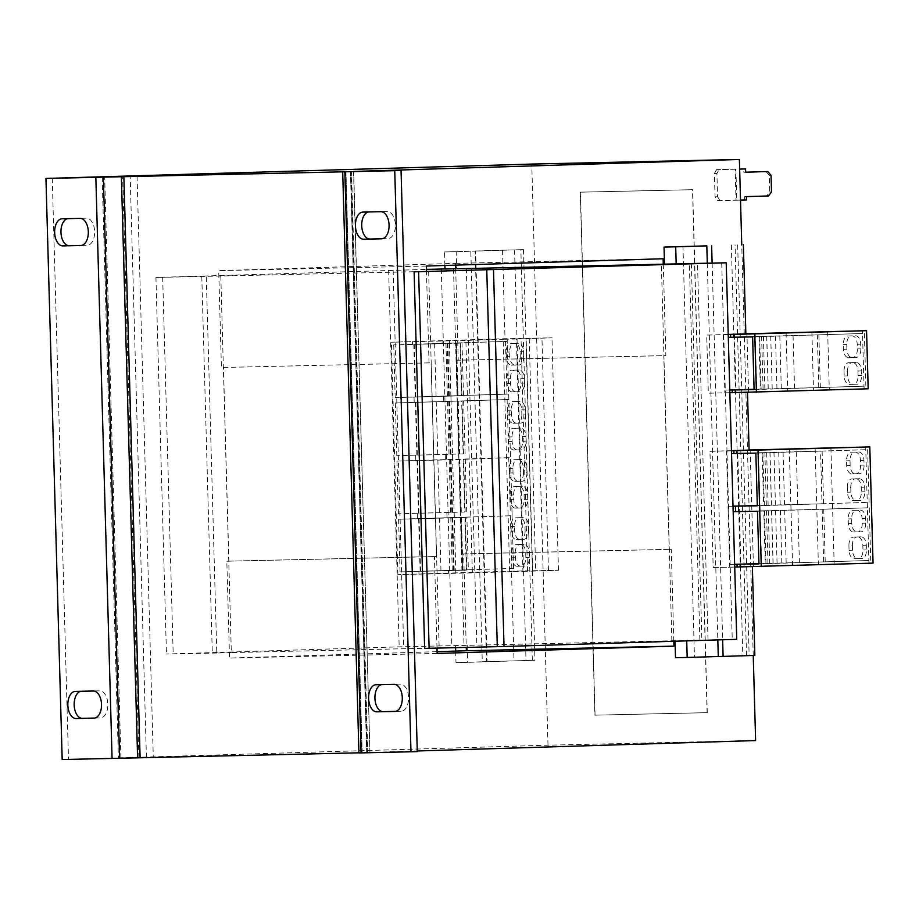 <?xml version="1.0" encoding="UTF-8"?>
<svg xmlns="http://www.w3.org/2000/svg" width="919" height="919" viewBox="0 0 919 919"><rect width="100%" height="100%" fill="white"/><g stroke="black" fill="none" stroke-linecap="round" stroke-linejoin="round"><path stroke-width="0.69" stroke-dasharray="4.59 3.45" d="M394.871 711.444L401.109 711.249A13.567 7.857 -91.8 0 0 401.155 711.249A13.567 7.857 -91.8 0 0 408.587 697.51A13.567 7.857 -91.8 0 0 400.351 684.127L382.396 684.529A13.567 7.857 -91.8 0 0 382.361 684.529A13.567 7.857 -91.8 0 0 381.707 684.598M381.672 238.814L387.91 238.618A13.567 7.857 -91.8 0 0 387.956 238.618A13.567 7.857 -91.8 0 0 395.388 224.879A13.567 7.857 -91.8 0 0 387.152 211.496L369.197 211.898A13.567 7.857 -91.8 0 0 369.162 211.898A13.567 7.857 -91.8 0 0 368.496 211.967M94.737 718.061L100.355 717.934A13.567 7.857 -91.8 0 0 100.389 717.934A13.567 7.857 -91.8 0 0 107.833 704.195A13.567 7.857 -91.8 0 0 99.597 690.812L81.642 691.214A13.567 7.857 -91.8 0 0 81.607 691.214A13.567 7.857 -91.8 0 0 80.941 691.283M81.538 245.43L87.156 245.304A13.567 7.857 -91.8 0 0 87.19 245.304A13.567 7.857 -91.8 0 0 94.634 231.577A13.567 7.857 -91.8 0 0 86.397 218.194L68.443 218.584A13.567 7.857 -91.8 0 0 68.397 218.584A13.567 7.857 -91.8 0 0 67.742 218.653M342.856 171.819L359.088 752.914L362.178 752.753L358.927 752.822M62.182 759.542L548 745.183L755.613 740.565M353.539 171.543L369.932 752.535L360.903 752.718L417.272 750.984M369.771 752.546L417.283 751.593M360.903 752.718L344.682 171.623M137.057 176.241L153.289 757.336M753.235 655.477L741.759 244.822M436.996 648.102L434.434 556.592L436.491 556.523L431.08 362.821L221.41 367.508L218.711 270.657L455.525 263.362L455.583 265.143M428.633 271.392L439.156 647.952L231.324 652.57L220.801 276.022L426.473 271.45L429.024 362.89L431.08 362.821M455.686 268.796L458.236 360.214L665.85 355.596L663.288 264.167M665.85 355.596L663.794 355.653L669.204 549.355L671.261 549.298L463.647 553.904L466.255 647.401M673.822 641.278L671.261 549.298M548 745.183L531.768 164.076M437.088 651.663L229.532 658.05L226.821 561.21L228.877 561.141L223.466 367.439M458.236 360.214L456.18 360.271L461.591 553.973L463.647 553.904M437.145 653.443L229.532 658.05M226.821 561.21L434.434 556.592M426.324 266.039L218.711 270.657M455.525 263.362L663.139 258.744M429.024 362.89L221.41 367.508M228.877 561.141L436.491 556.523M455.675 268.785L456.674 268.75L455.675 268.773M445.003 268.957L466.324 268.359L445.003 269.014M220.801 276.022L155.931 277.458L426.416 269.393M231.324 652.57L216.792 653.018L206.27 276.47M216.792 653.018L166.454 654.018L399.168 646.85L736.739 639.337M424.635 648.4L439.156 647.952M716.533 169.659L714.396 173.588L715.051 196.827L717.394 200.652L736.027 200.239L735.166 169.245L716.533 169.659L719.06 169.578L716.923 173.507L717.567 196.746L715.051 196.827M580.28 192.174L594.88 715.166L707.113 712.673L692.501 189.682L580.28 192.174L692.501 189.682M401.109 711.249L395.503 711.375M381.638 238.814L382.293 238.745M52.268 178.24L68.5 759.347M669.204 549.355L461.591 553.973M456.18 360.271L663.794 355.653M671.869 640.784L661.358 264.224M453.515 268.853L464.038 645.402M707.297 263.167L717.819 639.923M444.899 265.465L444.52 251.967L456.192 251.703L456.674 268.75M455.675 651.089L455.996 662.61L487.093 661.646L475.628 251.002L444.52 251.967M455.525 645.563L455.583 647.665M393.137 270.186L403.659 646.746M388.645 270.289L399.168 646.85M155.931 277.458L166.454 654.018M162.663 277.308L173.186 653.869M201.789 276.562L212.3 653.122M721.725 262.88L732.248 639.44M467.197 645.299L467.668 662.346L455.996 662.61M714.396 173.588L716.923 173.507M735.166 169.245L719.06 169.578M740.519 200.101L736.027 200.239M746.446 199.917L717.394 200.652M717.567 196.746L719.922 200.572M707.113 712.673L594.88 715.166M595.053 715.154L580.44 192.174M707.274 712.662L692.662 189.67M675.511 657.728L694.454 657.142L682.978 246.499M456.192 251.703L475.146 251.117L486.611 661.76L467.668 662.346M712.122 263.075L722.644 639.773M694.454 657.142L754.844 655.419M475.628 251.002L523.474 249.612L475.146 251.117M487.093 661.646L482.268 661.76L470.804 251.117M482.268 661.76L534.95 660.256L486.611 661.76M735.889 169.211L736.762 200.204M743.873 172.255L745.677 172.198L743.873 172.255L743.781 168.97M765.986 171.577L769.249 175.357L769.708 192.014L766.664 195.977L744.562 196.666L744.654 199.951M746.354 196.62L744.562 196.666M766.664 195.977L768.456 195.942M771.512 191.968L769.708 192.014M769.249 175.357L771.041 175.311M746.527 655.557L735.062 244.913M523.474 249.612L534.95 660.256M731.467 450.643L709.95 451.309L713.19 567.528L752.362 566.77M728.216 334.424L706.7 335.09L708.331 393.194L747.492 392.436M752.351 566.322L740.932 566.575L737.681 450.356L749.1 450.103M731.363 245.051L742.828 655.695M747.48 391.988L736.062 392.252L734.43 334.137L745.86 333.884M737.681 244.902L749.146 655.5M532.331 660.324L520.855 249.681M514.548 249.865L526.013 660.508M502.532 250.14L505.025 339.237L516.444 338.985L522.934 571.423L511.515 571.675L514.008 660.784M511.515 571.675L472.366 572.882L465.876 340.444L505.025 339.237M740.932 566.575L873.05 563.129M734.718 567.046L713.19 567.528M709.95 451.309L726.481 450.942L729.732 567.161M737.681 450.356L749.1 450M726.481 450.942L731.467 450.827M736.062 392.252L868.179 388.794M729.847 392.723L708.331 393.194M734.43 334.137L745.849 333.781M728.227 334.608L706.7 335.09M723.242 334.723L724.861 392.827M753.419 566.196L750.18 449.965M748.548 391.862L746.929 333.746M516.444 338.985L551.963 337.824L503.175 338.766L391.402 342.213L465.876 340.444M522.934 571.423L558.465 570.262L509.666 571.216L397.893 574.651L472.366 572.882M529.218 338.594L535.708 571.032M455.835 573.249L449.334 340.811M868.949 563.221L865.698 447.002M830.914 447.771L834.153 563.99M860.391 510.114A8.524 4.94 88.2 0 1 865.56 518.523L865.698 523.175A8.524 4.94 88.2 0 1 861.023 531.802A8.524 4.94 88.2 0 1 861 531.802L856.956 531.894A8.524 4.94 88.2 0 1 851.775 523.485L851.649 518.833A8.524 4.94 88.2 0 1 856.324 510.206L856.91 510.217A8.524 4.94 88.2 0 1 862.091 518.626L862.217 523.279A8.524 4.94 88.2 0 1 857.542 531.917L853.487 531.998A8.524 4.94 88.2 0 1 848.306 523.589L848.18 518.936A8.524 4.94 88.2 0 1 852.855 510.309A8.524 4.94 88.2 0 1 852.878 510.309L856.91 510.217M852.855 510.309L856.324 510.206A8.524 4.94 88.2 0 1 856.347 510.206L852.878 510.309M852.395 545.564A8.524 4.94 88.2 0 1 857.071 536.937A8.524 4.94 88.2 0 1 857.094 536.937L861.137 536.845A8.524 4.94 88.2 0 1 866.307 545.254L866.445 549.907A8.524 4.94 88.2 0 1 861.769 558.534A8.524 4.94 88.2 0 1 861.746 558.534L857.703 558.626A8.524 4.94 88.2 0 1 852.522 550.217L852.395 545.564L848.926 545.668A8.524 4.94 88.2 0 1 853.602 537.041A8.524 4.94 88.2 0 1 853.625 537.041L857.657 536.949A8.524 4.94 88.2 0 1 862.838 545.358L862.964 550.01A8.524 4.94 88.2 0 1 858.289 558.637L854.233 558.729A8.524 4.94 88.2 0 1 849.053 550.32L848.926 545.668M850.776 487.449A8.524 4.94 88.2 0 1 855.451 478.822A8.524 4.94 88.2 0 1 855.474 478.822L859.518 478.73A8.524 4.94 88.2 0 1 864.687 487.15L864.813 491.791A8.524 4.94 88.2 0 1 860.138 500.43L856.083 500.51A8.524 4.94 88.2 0 1 850.902 492.102L850.776 487.449L847.295 487.564A8.524 4.94 88.2 0 1 851.97 478.925L856.037 478.833A8.524 4.94 88.2 0 1 861.218 487.254L861.344 491.906A8.524 4.94 88.2 0 1 856.669 500.533A8.524 4.94 88.2 0 1 856.646 500.533L852.602 500.625A8.524 4.94 88.2 0 1 847.433 492.205L847.295 487.564M856.669 500.533L860.138 500.43A8.524 4.94 88.2 0 1 860.115 500.43L856.646 500.533M858.771 451.999A8.524 4.94 88.2 0 1 863.94 460.419L864.067 465.06A8.524 4.94 88.2 0 1 859.391 473.699L855.336 473.79A8.524 4.94 88.2 0 1 850.155 465.37L850.029 460.729A8.524 4.94 88.2 0 1 854.704 452.091L855.29 452.114A8.524 4.94 88.2 0 1 860.471 460.522L860.598 465.175A8.524 4.94 88.2 0 1 855.922 473.802A8.524 4.94 88.2 0 1 855.899 473.802L851.856 473.894A8.524 4.94 88.2 0 1 846.686 465.485L846.548 460.833A8.524 4.94 88.2 0 1 851.224 452.194L855.29 452.114M854.704 452.091A8.524 4.94 88.2 0 1 854.727 452.091L851.247 452.194A8.524 4.94 88.2 0 1 851.247 452.194L854.704 452.091M855.922 473.802L859.391 473.699A8.524 4.94 88.2 0 1 859.368 473.699L855.899 473.802M815.119 448.265L818.369 564.484M789.306 448.84L792.557 565.059M758.37 449.793L761.61 566.012M729.824 567.161L729.743 564.45L734.637 564.335L729.743 564.45M733.167 511.653L759.864 510.872L761.334 563.565L758.945 563.634M728.273 511.757L728.124 506.335L733.017 506.231M731.547 453.538L758.244 452.768L759.714 505.45L757.325 505.519M733.017 506.197L728.124 506.335M726.653 453.653L726.573 450.942M864.078 388.886L862.459 330.783M827.663 331.552L829.283 389.667M847.525 371.23A8.524 4.94 88.2 0 1 852.2 362.603A8.524 4.94 88.2 0 1 852.223 362.603L856.267 362.511A8.524 4.94 88.2 0 1 861.448 370.92L861.574 375.572A8.524 4.94 88.2 0 1 856.899 384.211A8.524 4.94 88.2 0 1 856.876 384.211L852.832 384.291A8.524 4.94 88.2 0 1 847.651 375.882L847.525 371.23L844.056 371.345A8.524 4.94 88.2 0 1 848.731 362.706L852.798 362.614A8.524 4.94 88.2 0 1 857.967 371.035L858.093 375.676A8.524 4.94 88.2 0 1 853.418 384.314L849.363 384.406A8.524 4.94 88.2 0 1 844.182 375.986L844.056 371.345M855.52 335.78A8.524 4.94 88.2 0 1 860.701 344.188L860.827 348.841A8.524 4.94 88.2 0 1 856.152 357.48A8.524 4.94 88.2 0 1 856.129 357.48L852.085 357.56A8.524 4.94 88.2 0 1 846.904 349.151L846.778 344.499A8.524 4.94 88.2 0 1 851.453 335.872L852.051 335.883A8.524 4.94 88.2 0 1 857.22 344.303L857.347 348.944A8.524 4.94 88.2 0 1 852.671 357.583L848.616 357.675A8.524 4.94 88.2 0 1 843.435 349.254L843.309 344.614A8.524 4.94 88.2 0 1 847.984 335.975L852.051 335.883M851.453 335.872A8.524 4.94 88.2 0 1 851.476 335.872L848.007 335.975A8.524 4.94 88.2 0 1 848.007 335.975L851.453 335.872M811.879 332.046L813.499 390.15M786.067 332.621L787.686 390.724M755.119 333.574L756.739 391.678M724.953 392.827L724.884 390.115L729.778 390.012M728.296 337.319L754.993 336.549L756.475 389.231L754.074 389.3M729.766 389.978L724.884 390.115M723.402 337.434L723.333 334.723M507.15 338.686L513.652 571.124M548.436 570.354L541.946 337.905M515.708 391.793A8.524 4.94 88.2 0 1 510.539 383.384L510.401 378.731A8.524 4.94 88.2 0 1 515.077 370.104L519.143 370.012A8.524 4.94 88.2 0 1 524.324 378.421L524.45 383.074A8.524 4.94 88.2 0 1 519.775 391.701L512.239 391.896A8.524 4.94 88.2 0 1 507.058 383.487L506.932 378.835A8.524 4.94 88.2 0 1 511.607 370.208A8.524 4.94 88.2 0 1 511.63 370.208L515.674 370.116A8.524 4.94 88.2 0 1 520.843 378.525L520.981 383.177A8.524 4.94 88.2 0 1 516.306 391.804A8.524 4.94 88.2 0 1 516.283 391.816L512.239 391.896M516.306 391.804L519.775 391.701A8.524 4.94 88.2 0 1 519.752 391.701L516.283 391.816M511.607 370.208L515.077 370.104A8.524 4.94 88.2 0 1 515.111 370.104L511.63 370.208M523.704 356.342A8.524 4.94 88.2 0 1 519.028 364.969A8.524 4.94 88.2 0 1 519.005 364.969L514.962 365.061A8.524 4.94 88.2 0 1 509.792 356.652L509.654 352A8.524 4.94 88.2 0 1 514.33 343.373L518.396 343.281A8.524 4.94 88.2 0 1 523.577 351.69L523.704 356.342L520.234 356.446A8.524 4.94 88.2 0 1 515.559 365.084L511.492 365.165A8.524 4.94 88.2 0 1 506.312 356.756L506.185 352.103A8.524 4.94 88.2 0 1 510.861 343.476A8.524 4.94 88.2 0 1 510.884 343.476L514.927 343.384A8.524 4.94 88.2 0 1 520.097 351.793L520.234 356.446M510.861 343.476L514.33 343.373A8.524 4.94 88.2 0 1 514.364 343.373L510.884 343.476M525.323 414.446A8.524 4.94 88.2 0 1 520.648 423.085A8.524 4.94 88.2 0 1 520.625 423.085L516.593 423.177A8.524 4.94 88.2 0 1 511.412 414.756L511.286 410.115A8.524 4.94 88.2 0 1 515.961 401.477L520.028 401.385A8.524 4.94 88.2 0 1 525.197 409.805L525.323 414.446L521.854 414.561A8.524 4.94 88.2 0 1 517.179 423.188L513.112 423.28A8.524 4.94 88.2 0 1 507.943 414.871L507.805 410.219A8.524 4.94 88.2 0 1 512.48 401.58A8.524 4.94 88.2 0 1 512.515 401.58L516.547 401.5A8.524 4.94 88.2 0 1 521.728 409.908L521.854 414.561M512.48 401.58L515.961 401.477A8.524 4.94 88.2 0 1 515.984 401.477L512.515 401.58M517.34 449.908A8.524 4.94 88.2 0 1 512.159 441.488L512.032 436.847A8.524 4.94 88.2 0 1 516.708 428.208L520.774 428.116A8.524 4.94 88.2 0 1 525.944 436.536L526.07 441.177A8.524 4.94 88.2 0 1 521.395 449.816A8.524 4.94 88.2 0 1 521.372 449.816L513.859 450.011A8.524 4.94 88.2 0 1 508.689 441.602L508.552 436.95A8.524 4.94 88.2 0 1 513.227 428.311A8.524 4.94 88.2 0 1 513.261 428.311L517.294 428.231A8.524 4.94 88.2 0 1 522.474 436.64L522.601 441.292A8.524 4.94 88.2 0 1 517.925 449.919L513.859 450.011M513.227 428.311L516.708 428.208A8.524 4.94 88.2 0 1 516.731 428.208L513.261 428.311M520.579 566.127A8.524 4.94 88.2 0 1 515.41 557.707L515.272 553.066A8.524 4.94 88.2 0 1 519.947 544.427A8.524 4.94 88.2 0 1 519.97 544.427L524.014 544.335A8.524 4.94 88.2 0 1 529.195 552.756L529.321 557.396A8.524 4.94 88.2 0 1 524.646 566.035L517.11 566.23A8.524 4.94 88.2 0 1 511.929 557.822L511.803 553.169A8.524 4.94 88.2 0 1 516.478 544.53L520.545 544.45A8.524 4.94 88.2 0 1 525.714 552.859L525.852 557.511A8.524 4.94 88.2 0 1 521.176 566.138A8.524 4.94 88.2 0 1 521.153 566.138L517.11 566.23M521.176 566.138L524.646 566.035A8.524 4.94 88.2 0 1 524.623 566.035L521.153 566.138M528.574 530.665A8.524 4.94 88.2 0 1 523.899 539.304A8.524 4.94 88.2 0 1 523.876 539.304L519.832 539.396A8.524 4.94 88.2 0 1 514.663 530.975L514.525 526.334A8.524 4.94 88.2 0 1 519.201 517.696A8.524 4.94 88.2 0 1 519.224 517.696L523.267 517.604A8.524 4.94 88.2 0 1 528.448 526.024L528.574 530.665L525.105 530.78A8.524 4.94 88.2 0 1 520.43 539.407A8.524 4.94 88.2 0 1 520.407 539.407L516.363 539.499A8.524 4.94 88.2 0 1 511.182 531.09L511.056 526.438A8.524 4.94 88.2 0 1 515.731 517.811L519.798 517.719A8.524 4.94 88.2 0 1 524.967 526.127L525.105 530.78M526.955 472.561A8.524 4.94 88.2 0 1 522.279 481.188A8.524 4.94 88.2 0 1 522.256 481.188L518.213 481.28A8.524 4.94 88.2 0 1 513.032 472.871L512.905 468.219A8.524 4.94 88.2 0 1 517.581 459.592A8.524 4.94 88.2 0 1 517.604 459.592L521.647 459.5A8.524 4.94 88.2 0 1 526.817 467.909L526.955 472.561L523.474 472.665A8.524 4.94 88.2 0 1 518.798 481.303L514.743 481.384A8.524 4.94 88.2 0 1 509.563 472.975L509.436 468.322A8.524 4.94 88.2 0 1 514.112 459.695L518.167 459.603A8.524 4.94 88.2 0 1 523.348 468.024L523.474 472.665M518.959 508.012A8.524 4.94 88.2 0 1 513.778 499.603L513.652 494.95A8.524 4.94 88.2 0 1 518.327 486.323A8.524 4.94 88.2 0 1 518.35 486.323L522.394 486.231A8.524 4.94 88.2 0 1 527.563 494.64L527.701 499.293A8.524 4.94 88.2 0 1 523.026 507.92L515.49 508.115A8.524 4.94 88.2 0 1 510.309 499.706L510.183 495.054A8.524 4.94 88.2 0 1 514.858 486.427L518.913 486.335A8.524 4.94 88.2 0 1 524.094 494.744L524.221 499.396A8.524 4.94 88.2 0 1 519.545 508.035L515.49 508.115M523.026 507.92A8.524 4.94 88.2 0 1 523.003 507.92L519.522 508.035A8.524 4.94 88.2 0 1 519.522 508.035L523.026 507.92M532.652 570.837L526.15 338.399M558.465 570.262L551.963 337.824M527.517 571.216L521.027 338.778M449.368 340.811L449.448 343.522L393.723 344.878L507.288 341.397L462.004 342.787L463.475 395.469L508.77 394.079L508.919 399.501L395.342 402.981L508.919 399.501M508.77 394.079L395.193 397.559L461.51 395.79L460.04 343.109L449.448 343.522M450.919 396.215L451.068 401.637M463.13 453.906L396.813 455.675L463.13 453.906L461.66 401.212M452.539 454.319L452.688 459.741L396.962 461.097L510.539 457.616L452.688 459.741M464.761 512.009L398.432 513.778L464.761 512.009L463.291 459.328M454.158 512.434L454.319 517.856L398.593 519.201L512.159 515.72L466.875 517.121L468.345 569.803L513.629 568.413L513.71 571.124M513.629 568.413L400.064 571.894L466.381 570.125L464.911 517.431L454.319 517.856M455.79 570.538L455.858 573.249M869.006 563.221L868.937 560.51L823.642 561.9L822.172 509.218L867.467 507.816L867.306 502.394L822.023 503.796L820.552 451.103L865.836 449.713L865.767 447.002M861 531.802L857.519 531.917A8.524 4.94 88.2 0 1 857.519 531.917L861.023 531.802M861.746 558.534L858.266 558.649A8.524 4.94 88.2 0 1 858.266 558.649L861.769 558.534M823.642 561.9L761.334 563.565M758.956 563.91L868.937 560.51M759.864 510.872L763.781 510.792L765.251 563.473M763.781 510.792L822.172 509.218M867.467 507.816L757.474 511.228M822.023 503.796L759.714 505.45M757.325 505.806L867.306 502.394M758.244 452.768L762.15 452.676L763.632 505.37M762.15 452.676L820.552 451.103M865.836 449.713L755.855 453.113M864.136 388.886L864.067 386.175L818.783 387.577L817.301 334.884L862.596 333.494L862.516 330.783M856.876 384.211L853.395 384.314A8.524 4.94 88.2 0 1 853.395 384.314L856.899 384.211M856.129 357.48L852.648 357.583A8.524 4.94 88.2 0 1 852.648 357.583L856.152 357.48M818.783 387.577L756.475 389.231M754.085 389.587L864.067 386.175M754.993 336.549L758.91 336.457L760.381 389.151M758.91 336.457L817.301 334.884M862.596 333.494L752.615 336.894M507.219 338.686L507.288 341.397M512.009 510.298L512.159 515.72M519.97 544.427L516.501 544.53A8.524 4.94 88.2 0 1 516.501 544.53L519.947 544.427M519.224 517.696L515.754 517.811A8.524 4.94 88.2 0 1 515.754 517.811L519.201 517.696M462.004 342.787L413.791 344.315L460.04 343.109M461.51 395.79L457.605 395.882L456.134 343.189M457.605 395.882L415.262 396.997L463.475 395.469M459.224 453.986L457.754 401.304M460.844 512.101L459.374 459.42M466.875 517.121L418.65 518.649L464.911 517.431M466.381 570.125L462.475 570.205L460.993 517.523M462.475 570.205L420.132 571.331L468.345 569.803M869.259 507.782L870.73 560.464M867.639 449.667L869.11 502.36M825.216 561.865L823.734 509.183M771.558 510.631L773.028 563.313M767.951 563.404L766.48 510.711M764.505 510.953L765.975 563.634M775.59 510.516L777.06 563.198M769.754 563.542L768.284 510.849M771.638 510.585L773.12 563.267M780.357 510.39L781.828 563.071M797.922 509.976L799.392 562.669M786.159 562.956L784.677 510.275M823.585 503.761L822.114 451.068M769.938 452.516L771.409 505.209M766.331 505.289L764.861 452.607M762.873 452.837L764.344 505.53M773.97 452.401L775.441 505.094M768.135 505.427L766.653 452.745M770.019 452.47L771.489 505.163M778.738 452.274L780.208 504.968M796.291 451.872L797.761 504.554M784.527 504.853L783.057 452.159M864.388 333.448L865.859 386.141M820.345 387.542L818.875 334.849M766.687 336.297L768.158 388.99M763.08 389.07L761.61 336.388M759.634 336.618L761.104 389.311M770.719 336.182L772.201 388.875M764.884 389.208L763.413 336.526M766.779 336.251L768.25 388.944M775.487 336.055L776.957 388.748M793.051 335.642L794.521 388.335M781.288 388.634L779.817 335.94M442.085 340.972L442.165 343.683M412.574 344.453L412.493 341.742M397.893 574.651L391.402 342.213M418.995 574.18L418.915 571.469M398.593 519.201L400.064 571.894M417.295 513.365L417.444 518.787M396.962 461.097L398.432 513.778M415.664 455.25L415.825 460.672M395.342 402.981L396.813 455.675M414.044 397.146L414.193 402.568M393.723 344.878L395.193 397.559M509.666 571.216L503.175 338.766M506.966 394.113L505.496 341.431M508.598 452.228L507.116 399.547M510.39 452.194L510.539 457.616M510.217 510.344L508.747 457.651M511.837 568.447L510.367 515.766M463.624 400.902L465.106 453.584M520.625 423.085L517.156 423.188A8.524 4.94 88.2 0 1 517.156 423.188L520.648 423.085M521.372 449.816L517.902 449.919A8.524 4.94 88.2 0 1 517.902 449.919L521.395 449.816M460.442 342.821L461.912 395.515M448.575 573.41L448.506 570.699M465.313 517.156L466.783 569.837M465.255 459.006L466.726 511.699M517.604 459.592L514.135 459.695A8.524 4.94 88.2 0 1 514.135 459.695L517.581 459.592M518.35 486.323L514.881 486.427A8.524 4.94 88.2 0 1 514.881 486.427L518.327 486.323M447.404 396.112L445.933 343.43M456.582 343.166L458.053 395.859M415.262 396.997L413.791 344.315M449.023 396.055L447.553 343.373M414.228 344.28L415.698 396.974M457.317 395.859L455.847 343.166M448.598 396.043L447.128 343.361M436.088 396.307L434.618 343.614M447.852 343.327L449.322 396.009M443.636 396.376L443.785 401.798M449.023 454.227L447.553 401.546M458.213 401.281L459.684 453.963M416.881 455.112L415.411 402.419M450.643 454.17L449.173 401.477M415.859 402.396L417.329 455.077M458.937 453.963L457.467 401.281M450.218 454.158L448.748 401.477M437.72 454.411L436.238 401.729M449.483 401.431L450.953 454.124M463.532 453.618L462.062 400.937M445.255 454.48L445.405 459.902M450.655 512.342L449.184 459.649M459.833 459.385L461.304 512.078M418.501 513.216L417.031 460.534M452.263 512.274L450.792 459.592M417.479 460.511L418.949 513.193M460.557 512.078L459.086 459.385M451.838 512.274L450.367 459.58M439.339 512.526L437.869 459.833M451.103 459.546L452.573 512.228M465.163 511.734L463.693 459.041M446.875 512.595L447.036 518.017M452.274 570.446L450.804 517.765M461.453 517.5L462.923 570.182M420.132 571.331L418.65 518.649M453.894 570.389L452.424 517.696M419.098 518.615L420.569 571.308M462.188 570.182L460.706 517.5M453.469 570.377L451.999 517.696M440.959 570.63L439.489 517.948M452.722 517.65L454.193 570.343M94.117 718.13L100.355 717.934M80.918 245.499L87.156 245.304M345.234 171.692L361.466 752.764M345.9 171.658L362.132 752.753M351.552 171.462L367.784 752.569M146.42 757.486L130.188 176.391M138.884 757.681L122.652 176.586M350.495 171.612L366.727 752.707M120.906 758.175L104.674 177.068M367.393 752.695L351.161 171.6M102.158 177.137L118.39 758.232M376.089 684.724L382.396 684.529M394.044 684.322L400.351 684.127M362.879 212.094L369.197 211.898M380.845 211.692L387.152 211.496M93.278 691.008L99.597 690.812M80.079 218.377L86.397 218.194M68.443 218.584L62.124 218.779M708.021 639.762L697.51 263.362M466.324 268.359L476.846 644.908M441.292 269.049L451.815 645.597M691.352 263.489L701.875 640.038M862.217 523.279L865.698 523.175M865.56 518.523L862.091 518.626M851.649 518.833L848.18 518.936M851.775 523.485L848.306 523.589M856.956 531.894L853.487 531.998M857.657 536.949L861.137 536.845M852.522 550.217L849.053 550.32M857.703 558.626L854.233 558.729M866.445 549.907L862.964 550.01M866.307 545.254L862.838 545.358M856.037 478.833L859.518 478.73M850.902 492.102L847.433 492.205M856.083 500.51L852.602 500.625M864.813 491.791L861.344 491.906M864.687 487.15L861.218 487.254M860.598 465.175L864.067 465.06M863.94 460.419L860.471 460.522M850.029 460.729L846.548 460.833M850.155 465.37L846.686 465.485M855.336 473.79L851.856 473.894M852.798 362.614L856.267 362.511M847.651 375.882L844.182 375.986M852.832 384.291L849.363 384.406M861.574 375.572L858.093 375.676M861.448 370.92L857.967 371.035M857.347 348.944L860.827 348.841M860.701 344.188L857.22 344.303M846.778 344.499L843.309 344.614M846.904 349.151L843.435 349.254M852.085 357.56L848.616 357.675M506.932 378.835L510.401 378.731M510.539 383.384L507.058 383.487M524.45 383.074L520.981 383.177M524.324 378.421L520.843 378.525M519.143 370.012L515.674 370.116M511.492 365.165L514.962 365.061M523.577 351.69L520.097 351.793M518.396 343.281L514.927 343.384M509.654 352L506.185 352.103M509.792 356.652L506.312 356.756M511.803 553.169L515.272 553.066M515.41 557.707L511.929 557.822M529.321 557.396L525.852 557.511M529.195 552.756L525.714 552.859M524.014 544.335L520.545 544.45M516.363 539.499L519.832 539.396M528.448 526.024L524.967 526.127M523.267 517.604L519.798 517.719M514.525 526.334L511.056 526.438M514.663 530.975L511.182 531.09M513.112 423.28L516.593 423.177M525.197 409.805L521.728 409.908M520.028 401.385L516.547 401.5M511.286 410.115L507.805 410.219M511.412 414.756L507.943 414.871M508.552 436.95L512.032 436.847M512.159 441.488L508.689 441.602M526.07 441.177L522.601 441.292M525.944 436.536L522.474 436.64M520.774 428.116L517.294 428.231M514.743 481.384L518.213 481.28M526.817 467.909L523.348 468.024M521.647 459.5L518.167 459.603M512.905 468.219L509.436 468.322M513.032 472.871L509.563 472.975M510.183 495.054L513.652 494.95M513.778 499.603L510.309 499.706M527.701 499.293L524.221 499.396M527.563 494.64L524.094 494.744M522.394 486.231L518.913 486.335M394.837 711.444L401.155 711.249M94.083 718.13L100.389 717.934M80.872 245.499L87.19 245.304M362.178 752.753L345.958 171.646M369.932 752.535L353.7 171.543M366.681 752.707L350.449 171.612M376.043 684.724L382.361 684.529M362.844 212.094L369.162 211.898M62.09 218.779L68.397 218.584M699.876 640.061L689.353 263.5"/><path stroke-width="1.38" d="M394.802 711.444A13.567 7.857 -91.8 0 0 394.837 711.444A13.567 7.857 -91.8 0 0 402.281 697.705A13.567 7.857 -91.8 0 0 394.044 684.322L376.089 684.724A13.567 7.857 -91.8 0 0 376.043 684.724A13.567 7.857 -91.8 0 0 368.611 698.486A13.567 7.857 -91.8 0 0 376.847 711.834L394.871 711.444M381.592 238.814A13.567 7.857 -91.8 0 0 381.638 238.814A13.567 7.857 -91.8 0 0 389.07 225.075A13.567 7.857 -91.8 0 0 380.845 211.692L362.879 212.094A13.567 7.857 -91.8 0 0 362.844 212.094A13.567 7.857 -91.8 0 0 355.412 225.856A13.567 7.857 -91.8 0 0 363.637 239.216L381.672 238.814M94.037 718.13A13.567 7.857 -91.8 0 0 94.083 718.13A13.567 7.857 -91.8 0 0 101.515 704.391A13.567 7.857 -91.8 0 0 93.278 691.008L75.324 691.41A13.567 7.857 -91.8 0 0 75.289 691.41A13.567 7.857 -91.8 0 0 67.845 705.183A13.567 7.857 -91.8 0 0 76.082 718.532L94.117 718.13M80.838 245.499A13.567 7.857 -91.8 0 0 80.872 245.499A13.567 7.857 -91.8 0 0 88.316 231.772A13.567 7.857 -91.8 0 0 80.079 218.377L62.124 218.779A13.567 7.857 -91.8 0 0 62.09 218.779A13.567 7.857 -91.8 0 0 54.646 232.553A13.567 7.857 -91.8 0 0 62.883 245.901L80.918 245.499M358.927 752.822L119.608 758.244L103.376 177.137L394.745 170.681L410.977 751.788L361.075 752.891L344.843 171.796M417.272 750.984L755.613 740.565L753.235 655.477M394.745 170.681L401.052 170.486L417.283 751.593L410.977 751.788M342.695 171.83L358.927 752.925L361.075 752.891M741.759 244.822L739.381 159.458L531.768 164.076L45.95 178.435L95.84 177.333L112.072 758.428L119.608 758.244M112.072 758.428L62.182 759.542L45.95 178.435M103.376 177.137L95.84 177.333M401.052 170.486L353.539 171.543M739.381 159.458L353.539 171.451M673.822 641.278L673.96 646.137L437.145 653.443L436.996 648.102M455.675 268.785L726.217 262.788L414.113 271.84L428.633 271.392L426.473 271.45L426.324 266.039L663.139 258.744L663.288 264.167M466.255 647.401L466.347 650.755L437.088 651.663M455.583 265.143L455.686 268.796M673.96 646.137L466.347 650.755M444.899 265.465L445.003 269.014L455.675 268.773M426.416 269.393L445.003 268.957M726.217 262.788L736.739 639.337L504.026 646.505L424.635 648.4L414.113 271.84M381.707 684.598A13.567 7.857 -91.8 0 0 374.952 698.865A13.567 7.857 -91.8 0 0 383.154 711.651L376.847 711.834M395.503 711.375L383.154 711.651M382.293 238.745L363.637 239.216M368.496 211.967A13.567 7.857 -91.8 0 0 361.741 226.235A13.567 7.857 -91.8 0 0 369.955 239.02M80.941 691.283A13.567 7.857 -91.8 0 0 74.186 705.551A13.567 7.857 -91.8 0 0 82.4 718.336L94.737 718.061M67.742 218.653A13.567 7.857 -91.8 0 0 60.987 232.932A13.567 7.857 -91.8 0 0 69.201 245.706L81.538 245.43M676.177 263.868L675.706 246.82L706.814 245.867L707.297 263.167M717.819 639.923L718.279 656.511L687.182 657.464L686.711 640.876M664.506 264.132L664.035 247.085L675.706 246.82M455.583 647.665L455.675 651.089M418.604 271.748L429.116 648.297M486.771 270.106L497.294 646.654M493.503 269.956L504.026 646.505M687.182 657.464L675.511 657.728L675.04 641.232M745.585 168.924L739.646 169.096L745.585 168.924L745.677 172.221L767.779 171.531L771.041 175.311L771.512 191.968L768.456 195.942L746.354 196.62L746.446 199.917L740.519 200.101M706.814 245.867L664.035 247.085M711.639 245.764L712.122 263.075M722.644 639.773L723.104 656.407L718.279 656.511M752.362 566.77L754.844 655.419L723.104 656.407M745.677 172.198L767.779 171.531M747.492 392.436L749.1 450.103L731.467 450.643M743.368 244.776L745.86 333.884L728.216 334.424M749.1 450L869.799 446.91L873.05 563.129L734.718 567.046M869.799 446.91L731.467 450.827M745.849 333.781L866.56 330.691L868.179 388.794L729.847 392.723M866.56 330.691L728.227 334.608M758.945 563.634L734.637 564.312L758.956 563.91L757.474 511.228L733.167 511.653M757.325 505.519L733.017 506.197M754.074 389.3L729.766 389.978M733.017 506.231L757.325 505.806L755.855 453.113L731.547 453.538M729.778 390.012L754.085 389.587L752.615 336.894L728.296 337.319M737.107 567L737.027 564.289M740.094 564.335L740.174 567.046M758.026 450.356L761.265 566.575M736.923 450.827L737.004 453.538M738.623 511.642L738.474 506.22M735.556 511.596L735.407 506.174M733.856 450.781L733.936 453.492M732.236 392.666L732.156 389.955M735.223 390.001L735.303 392.712M754.775 334.137L756.406 392.241M733.753 337.319L733.684 334.608M730.616 334.562L730.685 337.273M140.102 757.681L123.87 176.586M137.597 757.75L121.365 176.643M82.4 718.336L76.082 718.532M62.883 245.901L69.201 245.706"/></g></svg>

